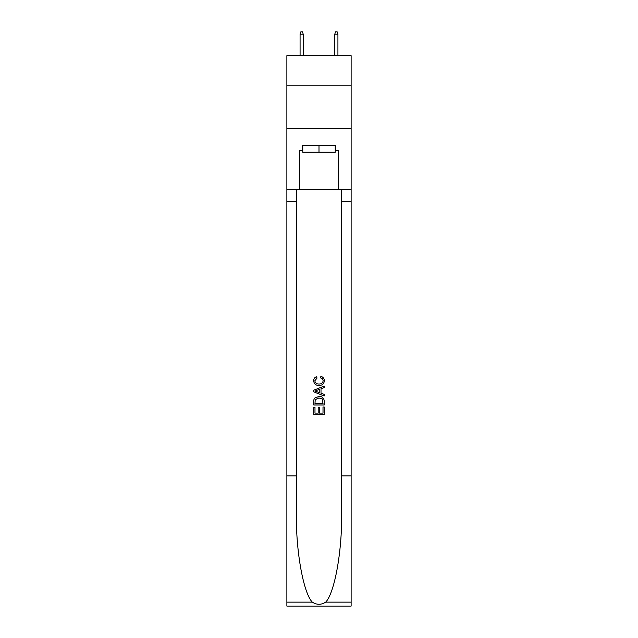<?xml version="1.0" encoding="UTF-8"?>
<svg xmlns="http://www.w3.org/2000/svg" width="638" height="638" viewBox="0 0 638 638"><rect width="100%" height="100%" fill="white"/><g stroke="black" fill="none" stroke-linecap="round" stroke-linejoin="round"><path stroke-width="0.96" d="M351.123 85.205L351.123 55.689L286.877 55.689L286.877 85.205L351.123 85.205L351.123 128.613L286.877 128.613L286.877 85.205M335.237 145.281L335.237 152.227L302.763 152.227L302.763 145.281M319 145.281L319 152.227M323.003 406.98L323.003 413.121L319.399 413.121L323.003 413.121L323.003 406.98L324.208 406.98L324.208 414.596L313.784 414.596L313.784 407.251L313.784 414.596M318.195 407.65L318.195 413.121L314.989 413.121L318.195 413.121L318.195 407.65L319.399 407.65L319.399 413.121M314.686 398.056L313.936 399.571L314.686 398.056L318.936 396.429C322.27 396.413 324.024 398.024 324.208 401.246L324.208 404.978L313.784 404.978L313.784 401.414L313.784 404.978M320.866 376.396L320.523 377.863L320.866 376.396C323.075 376.97 324.232 378.39 324.335 380.647C324.056 383.845 322.254 385.456 318.92 385.48L318.92 385.48C315.714 385.408 313.96 383.805 313.657 380.679L313.657 380.679C313.705 378.621 314.717 377.281 316.679 376.659L316.998 378.135L314.853 380.75C315.164 382.999 316.52 384.084 318.912 384.004C321.353 384.132 322.756 383.063 323.139 380.782C323.019 379.163 322.15 378.19 320.531 377.863M325.715 602.136L351.123 602.136L351.123 606.1L286.877 606.1L286.877 475.876L296.383 475.876L296.383 514.595C295.92 551.599 303.433 592.933 312.285 602.136C316.759 604.991 321.233 604.991 325.715 602.136C334.567 592.933 342.08 551.599 341.617 514.595L341.617 189.382M313.784 390.193L313.784 391.852L324.208 395.983L313.784 391.852L313.784 390.193L324.208 386.054L313.784 390.193M341.617 475.876L351.123 475.876L351.123 128.613M286.877 475.876L286.877 128.613M296.383 189.382L296.383 475.876M351.123 602.136L351.123 475.876M286.877 189.382L299.469 189.382L299.469 150.488L302.763 150.488M335.237 150.488L335.755 150.488L335.755 145.281L302.245 145.281L302.245 150.488M335.755 150.488L338.531 150.488L338.531 189.382L351.123 189.382M299.469 189.382L338.531 189.382M324.208 386.054L324.208 387.617L321.002 388.797L321.002 393.239L324.208 394.428L324.208 395.983M316.911 391.732L319.798 392.801L319.798 389.244L314.989 391.022L316.911 391.732M319.798 389.244L319.798 392.801M313.784 401.414L313.936 399.571M322.262 398.902L323.003 403.511L322.262 398.902L318.912 397.897L315.204 399.675L314.989 403.511L323.003 403.511L314.989 403.511M313.784 407.251L314.989 407.251L314.989 413.121M303.202 55.689L303.202 34.157L300.075 34.157L300.075 55.689M300.075 34.157L300.769 31.9L302.508 31.9L303.202 34.157M334.798 34.157L335.492 31.9L337.231 31.9L337.925 34.157L334.798 34.157L334.798 55.689M337.925 34.157L337.925 55.689M341.617 201.536L351.123 201.536M296.383 201.536L286.877 201.536M286.877 602.136L312.285 602.136"/></g></svg>
